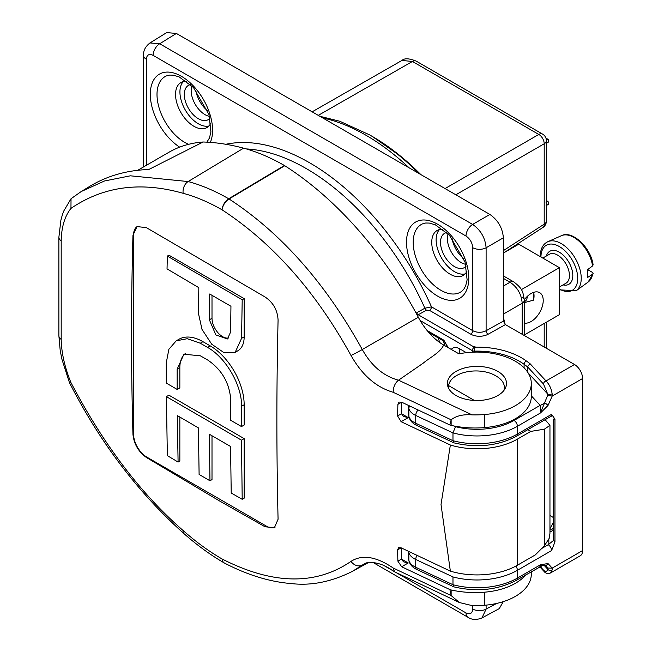 <?xml version="1.0" encoding="UTF-8"?>
<svg xmlns="http://www.w3.org/2000/svg" width="652" height="652" viewBox="0 0 652 652"><rect width="100%" height="100%" fill="white"/><g stroke="black" fill="none" stroke-linecap="round" stroke-linejoin="round"><path stroke-width="0.98" d="M137.678 170.319L169.047 152.201A223.131 128.827 60 0 1 203.098 142.006A335.804 193.88 60 0 1 243.579 148.167A224.068 129.365 60 0 1 284.402 165.502L284.761 165.722A270.474 156.154 60 0 1 418.323 317.239A47.677 27.523 -120 0 0 443.596 344.998L458.943 353.857A54.344 31.377 -0 0 1 531.298 383.466A54.344 31.377 -0 0 1 484.615 414.525A66.74 38.533 -0 0 1 472.097 414.868L398.543 380.189L423.091 363.254C430.133 357.386 440.956 352.007 443.596 344.998M417.557 315.788L418.217 314.753L474.346 347.182L477.052 347.133A62.926 36.333 180 0 1 526.351 360.963L529.913 363.563L546.034 380.947C549.4 384.501 551.429 388.788 552.13 393.8L552.195 396.074L547.99 405.511L540.475 412.96L544.632 402.781A2.861 0.562 38.2 0 1 547.99 405.511M549.954 530.035A4.768 3.513 180 0 0 553.605 526.62L553.605 526.694M549.954 528.788L553.605 521.893M549.954 515.528L553.605 517.639M137.262 226.488A18.786 10.848 -120 0 0 133.562 234.973L133.562 434.118A18.786 10.848 -120 0 0 146.847 457.117L266.244 526.058A18.786 10.848 -120 0 0 275.005 527.305M235.16 352.341L237.858 350.784A30.465 17.588 -120 0 0 244.166 336.839L244.166 298.624L168.925 255.185L167.352 256.089L167.034 268.885L198.819 287.671L198.469 313.473L202.014 329.423L211.696 344.174L224.158 352.773L235.16 352.341L241.566 338.339L242.202 299.757L167.352 256.089M177.165 389.44L177.148 369.195L183.921 354.223L200.335 355.805L207.548 359.92C221.713 369.497 229.455 382.822 230.775 399.888L230.612 420.238L241.484 426.571L244.166 425.022L244.166 404.77A48.134 27.791 -120 0 0 210.123 345.821L202.959 341.681A48.134 27.791 -120 0 0 178.892 339.293L176.203 340.849L168.86 349.309L166.268 362.862L166.309 383.091L177.165 389.44L179.846 387.891L179.846 367.638A32.69 18.875 60 0 1 185.331 353.547M178.094 462.056L177.287 415.568L198.412 427.899L199.105 474.444L209.968 480.777L209.316 434.216L230.563 446.473L231.215 493.034L242.202 499.302L244.166 498.177L244.166 438.617L168.925 395.177L166.382 396.644L167.352 455.642L178.094 462.056L179.846 461.037L179.846 417.076M209.968 480.777L212.006 479.603L212.006 435.764M524.322 334.941L559.408 314.68L559.408 267.662L518.747 244.19L504.118 252.634M524.322 323.058A17.164 9.91 120 0 0 531.087 321.534A17.164 9.91 120 0 0 542.301 306.407A17.164 9.91 120 0 0 539.669 292.658A17.164 9.91 120 0 0 524.314 299.798M534.004 292.235L533.36 300.205L524.322 302.642M524.322 301.705A11.915 6.879 -120 0 0 527.305 296.391M533.36 300.205A16.683 9.633 -120 0 0 533.67 292.34M587.631 269.618L592.399 272.373L593.108 273.506L588.177 282.006A26.789 15.469 -120 0 0 592.587 274.199L593.108 273.506M592.587 265.935A26.789 15.469 -120 0 0 580.093 242.153A26.789 15.469 -120 0 0 561.437 235.69C572.032 229.887 590.908 247.499 593.116 264.883L592.587 265.935L587.265 269.887A27.523 15.892 60 0 1 587.265 277.679L592.587 274.199M521.29 289.667L559.408 267.662M517.403 565.243L535.3 554.909L544.371 545.83L549.22 538.291L549.954 533.287L549.954 425.365L544.371 429.187L530.809 431.388L517.403 439.122A57.205 33.032 180 0 1 450.361 445.014L441.021 504.534L450.361 571.136A57.205 33.032 -0 0 0 517.403 565.243L517.403 439.122M450.361 571.136L401.143 547.827L397.581 549.88L397.883 561.152L401.493 559.066L408.242 562.961L403.474 561.82L401.493 559.066L401.493 547.998M525.83 574.836A54.344 31.377 180 0 1 484.615 592.179A66.74 38.533 180 0 1 451.135 589.978L451.135 595.569L459.481 602.562L472.097 605.602A66.74 38.533 -0 0 0 484.615 605.26A54.344 31.377 -0 0 0 531.298 574.2L531.298 571.682M451.135 589.978A56.251 32.478 180 0 1 449.896 589.595L401.656 566.759L397.883 561.152M451.135 425.397L451.135 419.798L449.896 425.014A56.251 32.478 180 0 0 451.135 425.397A66.74 38.533 180 0 0 484.615 427.606L484.615 414.525M531.298 383.466L531.29 397.027A54.344 31.377 180 0 1 484.615 427.606M408.242 417.614L401.493 413.718L403.474 416.473L408.242 417.614L401.143 421.705L397.581 415.976L401.493 413.718L401.493 402.276L397.883 404.362L399.032 402.088L401.656 402.186L449.896 425.014M456.05 371.395A29.56 17.066 0 0 0 447.394 383.466A29.56 17.066 0 0 0 476.946 400.524A29.56 17.066 0 0 0 506.506 383.466A29.56 17.066 0 0 0 488.258 367.695A29.56 17.066 0 0 0 456.05 371.395M472.097 414.868C463.14 414.191 456.147 415.837 451.135 419.798L393.18 392.284C393.286 386.97 395.079 382.936 398.543 380.189C383.547 376.155 371.453 365.927 362.267 349.505L418.323 317.239M527.818 429.66L530.809 431.388M401.143 421.705L450.361 445.014M545.121 419.676L549.954 425.365M393.18 392.284C376.212 387.345 362.153 375.071 350.996 355.462C315.788 291.583 272.813 243.041 222.087 209.838A213.807 123.44 -120 0 0 183.155 193.31C140.799 181.264 103.399 186.293 70.954 208.404C64.735 216.236 61.484 227.043 61.19 240.824L61.19 339.382C61.484 352.96 64.735 367.378 70.954 382.61C103.399 444.452 140.799 493.768 183.155 530.557A213.807 123.44 -120 0 0 222.087 558.984C272.707 584.762 315.674 585.561 350.996 561.388C362.088 554.249 376.147 556.466 393.18 568.014L451.135 595.569L449.896 589.595M397.581 549.88L398.592 547.688L401.143 547.827M397.883 404.362L397.581 415.976M146.309 457.427L219.455 500.915L265.005 526.775L274.427 527.68L278.078 519.228C276.481 453.768 276.481 387.386 278.078 320.083C277.548 310.181 273.196 302.471 265.005 296.953L146.309 227.613L137.067 226.594L132.959 235.323C131.044 302.797 131.044 369.179 132.959 434.46C134.002 444.069 138.452 451.722 146.309 457.427L146.847 457.117M203.098 142.006L148.746 169.52A334.672 193.228 60 0 0 89.797 186.333L81.247 191.525L104.491 180.987L130.392 175.812L188.135 181.549L243.579 148.167M284.761 165.722L229.048 198.982C281.053 232.894 325.462 283.074 362.267 349.505A9.535 0.53 -28.3 0 1 350.996 355.462M183.155 193.31A9.535 6.74 -75 0 1 188.135 181.549A222.691 128.574 60 0 1 228.689 198.762L284.402 165.502M364.248 563.858L352.365 571.388L368.478 562.537M70.954 208.404L71.035 198.721L81.247 191.517M224.215 562.92A9.535 5.501 120.1 0 1 224.043 562.823A9.535 9.535 0 0 0 224.41 563.026A9.535 5.803 117.6 0 1 222.087 558.984A9.535 5.501 120.1 0 0 224.043 562.823C210.294 554.852 196.839 545.031 183.677 533.369C137.939 492.431 99.878 442.219 69.479 382.716L70.954 382.61M459.481 602.562L394.582 571.82L393.18 568.014M522.089 297.067A7.628 4.401 180 0 1 524.322 300.181A7.628 4.401 180 0 1 522.179 303.237C521.518 294.288 517.468 287.279 510.043 282.226L503.377 278.371M428.731 332.422L444.468 341.509A2.861 1.654 -60 0 1 444.468 341.509L447.085 346.033A2.861 1.654 0 0 0 447.924 347.206L447.924 347.492M444.468 341.509A2.861 1.654 -60 0 1 443.873 340.197L447.924 347.206M416.604 312.789L424.884 308.2L431.502 306.856L472.741 330.662A9.535 5.501 0 0 0 486.107 330.735L503.377 321.102L505.398 324.606L488.095 334.256A12.396 7.156 180 0 1 470.72 334.166L429.472 310.352L426.506 310.173L418.217 314.753A2.861 1.614 61 0 1 416.604 312.789L416.115 313.115M429.472 310.352A2.861 1.654 120 0 0 431.502 306.856A209.911 121.199 60 0 0 225.828 144.279M527.509 371.95L527.509 366.807L524.11 364.321A60.066 34.678 0 0 0 474.469 351.143L474.346 347.157M454.142 426.025L455.503 426.661A52.437 30.277 0 0 0 514.029 420.442A4.768 2.755 60 0 1 517.403 426.278L540.475 412.96L540.166 405.348A9.535 6.862 137.2 0 0 544.632 402.781L547.664 395.324L547.639 393.963L543.507 384.061L527.509 366.807L529.913 363.563M543.507 384.061A2.861 2.062 -42.8 0 1 546.034 380.947L574.51 364.509A11.443 6.61 60 0 1 582.595 378.519L582.595 550.573A11.443 6.61 60 0 1 580.231 555.806L550.353 573.051M528.161 372.96L547.639 393.963A2.861 1.133 -6.8 0 0 552.13 393.8M547.664 395.324L552.195 396.074L582.595 378.519M539.766 566.792L543.931 571.291A2.861 2.062 -42.8 0 1 543.507 570.125C545.642 572.171 547.012 571.837 547.639 569.123L546.629 565.675L545.642 565.202A2.861 2.266 96.6 0 0 547.99 563.532L552.195 568.12L547.664 568.096M582.595 550.573L552.195 568.12L552.13 570.003A2.861 2.086 -170.8 0 1 547.639 569.123L544.07 565.284M552.13 570.003L550.443 573.002C547.623 573.923 545.455 573.352 543.931 571.291M551.209 416.31L550.598 416.514A4.768 2.755 -120 0 0 551.584 414.33L554.958 419.122L554.958 541.877L551.584 550.565L517.403 570.304A57.205 33.032 180 0 1 452.977 576.938L452.977 584.722A57.205 33.032 0 0 0 517.403 578.088A4.768 2.755 60 0 1 516.417 580.272L542.252 565.675L540.475 564.771L547.99 563.532M183.302 81.622A25.982 15.004 -120 0 0 179.928 91.932A25.982 15.004 -120 0 0 189.854 116.512A25.982 15.004 -120 0 0 208.917 125.983M209.936 118.224A19.788 11.426 60 0 1 208.314 119.601A19.788 11.426 60 0 1 193.025 114.459A19.788 11.426 60 0 1 184.312 94.459A19.788 11.426 60 0 1 188.526 85.339A19.788 11.426 60 0 1 190.531 84.621M186.684 81.394A25.982 15.004 -120 0 0 180.922 82.568A25.982 15.004 -120 0 0 180.922 112.568A25.982 15.004 -120 0 0 206.912 127.572A25.982 15.004 -120 0 0 210.808 123.171M439.505 229.537A25.982 15.004 -120 0 0 441.51 257.956A25.982 15.004 -120 0 0 465.112 273.897M446.734 232.536A19.788 11.426 -120 0 0 444.729 233.253A19.788 11.426 -120 0 0 444.607 256.163A19.788 11.426 -120 0 0 464.509 267.516A19.788 11.426 -120 0 0 466.131 266.138M442.879 229.308A25.982 15.004 -120 0 0 437.125 230.482A25.982 15.004 -120 0 0 437.125 260.482A25.982 15.004 -120 0 0 463.107 275.486A25.982 15.004 -120 0 0 467.003 271.093M463.971 258.82A21.051 12.152 60 0 1 451.991 238.07M207.768 110.905A21.051 12.152 60 0 1 195.796 90.155M206.88 142.16L209.414 138.061L210.914 132.006L208.999 114.63L193.473 87.539L179.153 76.903L173.171 75.159L169.512 75.094L166.333 75.942A39.096 22.567 -120 0 0 157.002 94.459A39.096 22.567 -120 0 0 188.632 144.312M413.205 242.381A39.096 22.567 -120 0 0 431.053 282.536A39.096 22.567 -120 0 0 461.551 291.436L463.874 289.105L465.65 285.902L467.125 279.855L465.072 262.137L449.375 235.144L435.291 224.793L429.293 223.065L425.65 223.017L422.537 223.856A39.096 22.567 -120 0 0 413.205 242.381M143.554 166.92L143.554 55.363C143.236 50.693 145.372 46.553 149.96 42.942L159.707 43.757L472.627 224.418C480.744 230.107 485.243 237.89 486.107 247.768L486.107 330.735A2.861 1.622 60.9 0 0 488.095 334.256M486.107 605.129L486.107 609.098L481.942 617.949C476.522 620.117 471.869 619.897 467.973 617.289L467.973 617.289A9.535 5.501 -60 0 1 466.001 612.921C470.068 614.779 472.317 613.475 472.741 609.033L472.741 605.618M191.9 85.925A19.617 11.329 -120 0 0 195.233 104.312A19.617 11.329 -120 0 0 209.488 116.39M448.095 233.84A19.617 11.329 -120 0 0 451.428 252.226A19.617 11.329 -120 0 0 465.683 264.305M551.584 550.565A4.768 2.755 -120 0 0 548.21 544.73L553.589 540.402A9.535 5.501 60 0 1 554.958 541.877M540.166 564.95C540.361 566.963 540.459 566.898 540.475 564.771L517.403 578.088L517.403 570.304A4.768 2.755 -120 0 0 515.838 566.115M455.503 426.661L452.977 432.912L452.977 440.703L453.955 442.863C476.971 448.209 497.794 446.001 516.417 436.245L550.598 416.514M554.958 419.122A9.535 5.501 60 0 1 553.589 419.024L553.589 540.402M549.954 531.747A4.768 3.896 180 0 0 553.605 527.965M452.977 576.938L415.74 559.489A19.071 11.011 180 0 1 408.869 552.472L408.869 560.255A4.768 3.855 166.3 0 0 408.959 560.997L408.201 554.738A68.745 39.691 0 0 0 408.869 560.255A19.071 11.011 0 0 0 415.74 567.273L452.977 584.722L453.955 586.881C476.971 592.236 497.794 590.027 516.417 580.272M448.527 387.997L448.6 385.585A27.408 15.827 180 0 1 466.4 371.933A27.408 15.827 180 0 1 495.324 375.576L496.335 376.163A27.408 15.827 180 0 1 504.363 387.353A27.408 15.827 180 0 1 503.76 390.638M503.279 601.649L499.261 608.634L481.942 617.949M466.001 236.032A9.535 5.501 120 0 1 472.627 224.418L489.897 214.451C498.03 220.132 502.521 227.915 503.377 237.801L486.107 247.768A9.535 5.501 180 0 1 472.741 247.703C472.317 242.764 470.068 238.868 466.001 236.032L153.081 55.363C149.023 53.513 146.773 54.809 146.341 59.259L146.341 165.315M149.96 42.942L166.684 32.6L176.382 33.448L159.707 43.757A9.535 5.501 120 0 0 153.081 55.363M489.897 214.451L176.382 33.448M445.063 188.567L538.805 134.442L412.423 61.475L401.934 60.44C404.427 58.061 409.179 58.289 416.188 61.125A7.628 4.401 -60 0 0 412.423 61.475L318.274 115.363M545.977 201.965C546.563 204.638 546.563 205.673 545.977 205.078M503.377 321.102L503.377 237.801M574.51 364.509L505.398 324.606M242.202 299.757L244.166 298.624M230.604 332.055L230.947 306.261L209.7 294.003L209.365 319.798L215.869 334.941L227.45 338.958L230.604 332.055M212.006 295.34L212.006 318.274A15.02 8.672 -120 0 0 217.695 332.422A15.02 8.672 -120 0 0 228.673 337.972M241.484 426.571L241.558 406.277C242.055 385.519 225.763 357.361 207.458 347.353L200.278 343.229L187.23 338.706L176.203 340.849M242.202 499.302L241.468 440.173L244.166 438.617M241.468 440.173L166.382 396.644M448.6 385.585L474.371 400.458M472.341 346A6.675 3.855 0 0 0 477.052 347.133M561.437 235.69L547.884 241.688A28.378 16.381 60 0 1 575.357 258.526A28.378 16.381 60 0 1 576.205 290.743L588.177 282.006M559.408 289.048A26.007 15.012 -120 0 0 577.721 278.396A26.007 15.012 -120 0 0 559.408 246.586A26.007 15.012 -120 0 0 540.948 257.01M546.376 255.992A19.071 11.011 60 0 1 568.87 262.275A19.071 11.011 60 0 1 563.067 284.891M559.408 287.01L565.993 283.204A16.683 9.633 -120 0 0 565.993 263.938A16.683 9.633 -120 0 0 549.31 254.304L542.79 258.07M408.242 562.961L401.656 566.759M544.371 545.83L544.371 429.187M365.674 563.222L362.267 565.097A9.535 7.726 -126.1 0 1 350.996 561.388M266.244 526.058L265.005 526.775M133.562 434.118L132.959 434.46M133.562 234.973L132.959 235.323M61.19 240.824A9.535 5.395 -179 0 1 58.884 237.23L60.889 220.254C62.885 212.576 62.804 213.856 63.92 210.735L71.035 198.721M183.677 533.369A9.535 3.896 -48.4 0 1 183.155 530.557M61.19 339.382A9.535 5.615 179 0 1 58.884 335.813L58.884 237.23M229.048 198.982A9.535 5.232 122.7 0 0 222.087 209.838A9.535 5.509 -60.1 0 1 228.689 198.762A9.535 5.403 -120.8 0 1 229.048 198.982M484.615 592.179L484.615 605.26M547.876 201.647A0.954 0.554 120 0 0 547.199 201.256L546.384 200.783M546.384 200.466L548.503 202.063L548.821 203.334L548.153 204.467A1.907 1.1 -120 0 0 548.446 202.935A1.907 1.1 -120 0 0 547.199 201.256L546.384 201.729M547.876 139.438A0.954 0.554 120 0 0 547.199 139.055L546.026 138.371M545.879 137.963L548.503 139.854L548.821 141.134L548.153 142.258A1.907 1.1 -120 0 0 548.446 140.734A1.907 1.1 -120 0 0 547.199 139.055L546.303 139.569M503.377 275.902L513.768 281.9C522.937 288.975 522.847 291.599 524.322 300.181L524.322 335.535M522.179 334.297L522.179 303.237L503.377 314.093M513.768 281.9A7.628 4.401 120 0 0 510.043 282.226L503.377 286.073M427.142 330.54L443.873 340.197M474.354 347.157A2.861 1.654 120 0 0 472.325 350.662L420.19 320.564M426.506 310.173A2.861 1.614 61 0 1 424.884 308.2A205.152 118.444 -120 0 0 246.269 148.917M439.725 342.504A205.184 118.46 -120 0 0 438.217 337.899M443.368 340.874A208.045 120.115 60 0 1 444.892 345.739M524.11 367.867L524.11 364.321A2.861 1.834 -53.8 0 1 526.351 360.963M470.72 334.166A2.861 1.654 120 0 0 472.741 330.662L472.741 247.703M540.19 566.547L543.507 570.125M409.106 167.808A203.758 117.637 -120 0 0 395.56 155.893A203.758 117.637 -120 0 0 336.285 121.671A203.758 117.637 -120 0 0 322.74 117.947M420.793 174.557A198.175 114.418 -120 0 0 401.322 156.773A198.175 114.418 -120 0 0 372.015 136.268L369.643 134.907A201.525 116.349 60 0 1 398.959 155.347A201.525 116.349 60 0 1 418.845 173.432M503.377 319.839A201.525 116.349 60 0 1 504.395 323.71M505.145 324.443A198.175 114.418 -120 0 0 503.377 317.597M179.667 147.14A44.034 25.42 60 0 1 150.31 94.295A44.034 25.42 60 0 1 187.368 80.4A44.034 25.42 60 0 1 210.327 142.38M406.506 242.21A44.034 25.42 60 0 1 453.213 238.037A44.034 25.42 60 0 1 453.213 300.311A44.034 25.42 60 0 1 406.506 242.21M143.554 55.363A9.535 5.501 0 0 0 146.341 59.259M384.028 565.602L393.376 570.997M396.09 572.562L466.001 612.921M496.62 603.45L486.107 609.098A9.535 5.501 180 0 1 472.741 609.033M451.257 349.415A14.303 8.256 60 0 1 459.823 348.893L466.384 352.683M458.747 353.743A9.535 5.501 120 0 0 459.823 348.893M514.029 420.442L540.166 405.348L531.298 395.788M408.649 551.462A68.745 39.691 180 0 0 408.869 552.472A4.768 3.855 -13.7 0 1 408.983 551.625M408.959 560.997C409.953 564.656 412.545 567.468 416.718 569.449A4.768 2.453 115.1 0 1 415.74 567.273L415.74 559.489A4.768 2.453 -64.9 0 1 416.97 555.463M541.739 548.471L548.21 544.73M409.758 406.106A4.768 3.855 166.3 0 0 408.869 408.445L408.869 416.229A4.768 3.855 166.3 0 0 408.959 416.978L408.201 410.711A68.745 39.691 0 0 0 408.869 416.229A19.071 11.011 0 0 0 415.74 423.246L452.977 440.703A57.205 33.032 0 0 0 517.403 434.061L551.584 414.33M418.013 410.067A4.768 2.453 115.1 0 0 415.74 415.463L452.977 432.912A57.205 33.032 180 0 0 517.403 426.278L517.403 434.061A4.768 2.755 60 0 1 516.417 436.245M408.339 405.422A68.745 39.691 180 0 0 408.869 408.445A19.071 11.011 180 0 0 415.74 415.463L415.74 423.246A4.768 2.453 115.1 0 0 416.718 425.43L453.808 442.806M548.837 544.73L548.837 539.318M472.325 352.202L472.325 350.662A2.861 1.654 180 0 0 474.469 351.143L474.469 352.121M503.377 250.637L544.2 224.166A7.628 4.401 0 0 0 546.384 221.077L546.384 140.693A7.628 4.401 180 0 1 544.2 143.782L455.846 194.793M546.384 140.693A7.628 7.628 0 0 0 542.57 134.092A7.628 4.401 -60 0 0 538.805 134.442A7.628 4.482 60 0 1 544.2 143.782L544.2 224.166A7.628 4.205 57 0 1 542.912 227.483A7.628 7.628 0 0 0 546.384 221.077M544.2 347.011L544.2 323.465M241.566 338.339L244.166 336.839M209.365 319.798L212.006 318.274M200.278 343.229L202.959 341.681M177.148 369.195L179.846 367.638M241.558 406.277L244.166 404.77M207.458 347.353L210.123 345.821M547.884 241.688C542.937 244.052 540.394 248.885 540.255 256.187L540.255 256.603M559.408 289.847L576.205 290.743M69.479 382.708L61.875 359.105L60.188 350.352L58.884 335.813M364.085 563.939C366.717 562.448 370.475 561.168 380.964 564.339C384.933 565.749 389.374 568.185 394.289 571.641M224.41 563.026C247.361 574.999 269.732 581.861 291.525 583.597C311.216 585.895 331.493 581.828 352.365 571.388M447.085 346.033L447.085 347.003M542.252 565.675L545.642 565.202M369.643 134.907L339.725 121.231L319.887 116.292M420.988 174.663L401.567 156.936L372.015 136.268M505.202 324.484L503.377 317.369M467.973 617.289L373.017 562.464M408.959 416.978C409.953 420.63 412.545 423.45 416.718 425.43M416.718 569.449L453.808 586.833M408.201 405.357L408.201 410.711M542.912 227.483L503.377 253.115M546.384 322.202L546.384 348.274M542.57 134.092L416.188 61.125M312.153 111.826L401.934 60.44M408.201 551.25L408.201 554.738M504.363 387.353L504.363 389.847M546.384 205.486L548.153 204.467M546.384 143.285L548.153 142.258"/></g></svg>
